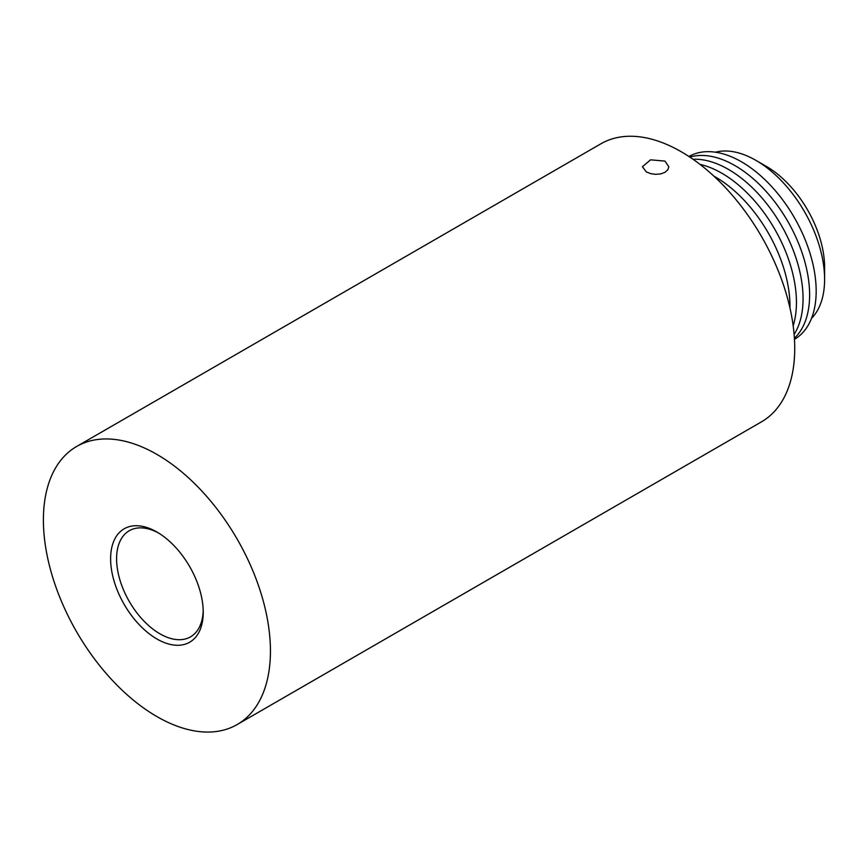 <?xml version="1.0" encoding="UTF-8"?>
<svg xmlns="http://www.w3.org/2000/svg" width="868" height="868" viewBox="0 0 868 868"><rect width="100%" height="100%" fill="white"/><g stroke="black" fill="none" stroke-linecap="round" stroke-linejoin="round"><path stroke-width="1.3" d="M664.964 161.101L668.827 166.721L667.828 169.792L664.964 172.331L660.678 173.915L655.633 174.338L650.577 173.6L646.291 171.886L642.428 166.721L650.577 159.831L664.964 161.101M203.231 612.244A65.491 37.812 -120 0 0 156.924 532.03A65.491 37.812 -120 0 0 110.616 558.764A65.491 37.812 -120 0 0 156.924 638.978A65.491 37.812 -120 0 0 203.231 612.244M203.199 610.475A61.259 35.371 60 0 1 190.537 636.841A61.259 35.371 60 0 1 129.278 601.47A61.259 35.371 60 0 1 129.278 530.728A61.259 35.371 60 0 1 158.443 532.941M270.436 651.043A160.547 92.692 -120 0 0 200.367 489.476A160.547 92.692 -120 0 0 76.655 446.467A160.547 92.692 -120 0 0 76.644 631.85A160.547 92.692 -120 0 0 237.192 724.541A160.547 92.692 -120 0 0 270.436 651.043M824.6 279.366L824.6 267.29A82.384 47.566 -120 0 0 766.346 166.385L755.887 160.352A97.173 56.105 60 0 1 824.6 279.366A97.173 56.105 60 0 1 811.504 318.393M715.449 152.204A97.173 56.105 60 0 1 755.887 160.352M793.168 325.836A105.549 60.944 -120 0 0 796.444 302.487A105.549 60.944 -120 0 0 699.988 164.377M789.945 307.966A105.549 60.944 -120 0 0 789.967 306.22A105.549 60.944 -120 0 0 713.865 176.117M794.404 338.249A105.549 60.944 -120 0 0 809.616 294.881A105.549 60.944 -120 0 0 768.158 193.748A105.549 60.944 -120 0 0 689.843 157.097M794.47 339.323A105.549 60.944 -120 0 0 816.17 291.095A105.549 60.944 -120 0 0 770.209 185.003A105.549 60.944 -120 0 0 688.932 156.5M794.111 334.419A105.549 60.944 -120 0 0 803.063 298.657A105.549 60.944 -120 0 0 693.022 159.267M237.192 724.541L761.475 421.848A160.547 92.692 -120 0 0 794.73 348.35A160.547 92.692 -120 0 0 724.65 186.783A160.547 92.692 -120 0 0 600.938 143.773L76.655 446.467"/></g></svg>
